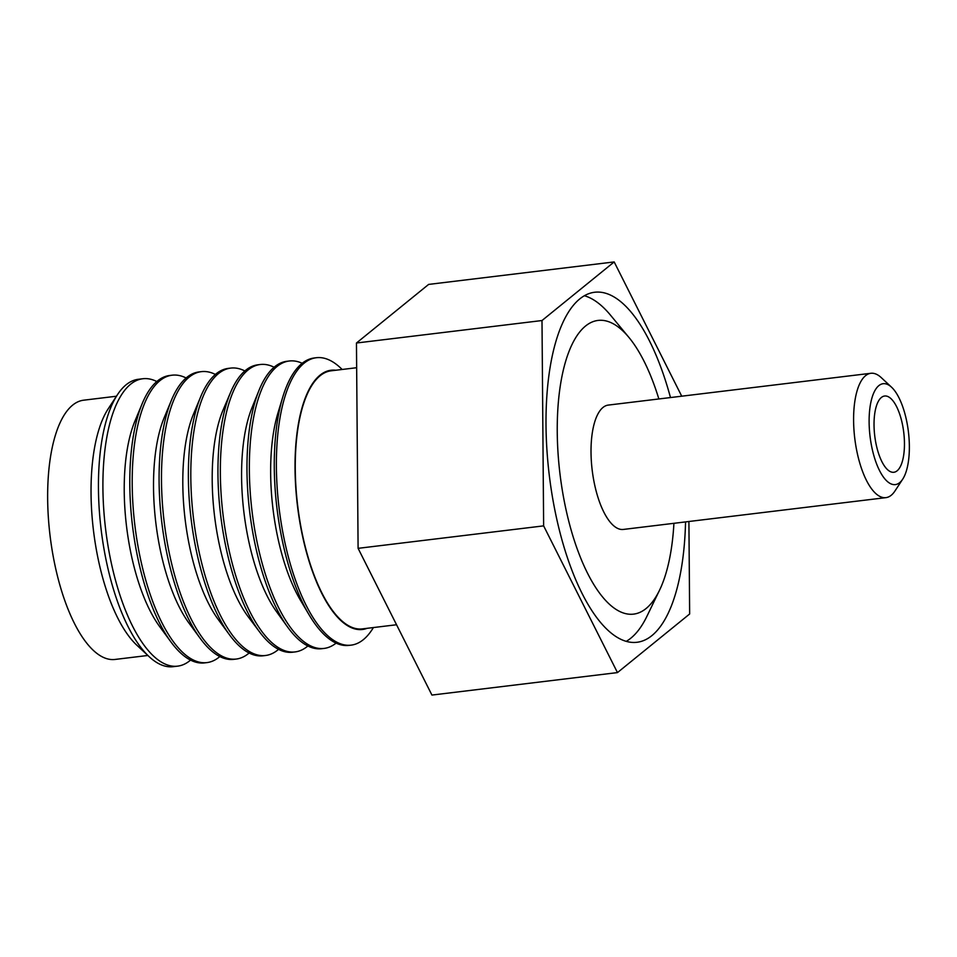 <?xml version="1.0" encoding="UTF-8"?>
<svg xmlns="http://www.w3.org/2000/svg" width="957" height="957" viewBox="0 0 957 957"><rect width="100%" height="100%" fill="white"/><g stroke="black" fill="none" stroke-linecap="round" stroke-linejoin="round"><path stroke-width="1.44" d="M201.413 371.639L199.008 371.938A144.758 55.028 83.1 0 0 171.459 400.146L164.197 417.647A124.853 47.467 83.1 0 0 160.632 551.639A124.853 47.467 83.1 0 0 189.091 623.258L200.324 638.522A144.758 55.028 83.1 0 0 233.819 659.349L236.223 659.05A144.758 55.028 -96.9 0 1 169.724 555.204A144.758 55.028 -96.9 0 1 201.413 371.639A144.758 55.028 -96.9 0 1 215.385 374.438M171.459 400.146A144.758 55.028 83.1 0 0 167.319 555.491A144.758 55.028 83.1 0 0 200.324 638.522M219.835 656.55A144.758 55.028 -96.9 0 1 206.927 662.603A144.758 55.028 -96.9 0 1 140.44 558.744A144.758 55.028 -96.9 0 1 172.116 375.192A144.758 55.028 -96.9 0 1 186.101 377.979M249.131 653.009A144.758 55.028 -96.9 0 1 236.223 659.05M172.116 375.192L169.712 375.479A144.758 55.028 83.1 0 0 142.174 403.675A144.758 55.028 83.1 0 0 138.035 559.044A144.758 55.028 83.1 0 0 171.052 642.087A144.758 55.028 83.1 0 0 204.523 662.89L206.927 662.603M230.721 368.098L228.292 368.385A144.758 55.028 83.1 0 0 200.743 396.593L193.481 414.106A124.853 47.467 83.1 0 0 189.917 548.098A124.853 47.467 83.1 0 0 218.387 619.717L229.62 634.981A144.758 55.028 83.1 0 0 263.103 655.796L265.532 655.497A144.758 55.028 -96.9 0 1 199.044 551.651A144.758 55.028 -96.9 0 1 230.721 368.098A144.758 55.028 -96.9 0 1 244.836 370.957M142.174 403.675L134.901 421.176A124.865 47.467 83.1 0 0 131.336 555.192A124.865 47.467 83.1 0 0 159.819 626.823L171.052 642.087M200.743 396.593A144.758 55.028 83.1 0 0 196.616 551.95A144.758 55.028 83.1 0 0 229.62 634.981M190.551 660.103A144.758 55.028 -96.9 0 1 177.643 666.144A144.758 55.028 -96.9 0 1 111.144 562.297A144.758 55.028 -96.9 0 1 142.832 378.745A144.758 55.028 -96.9 0 1 156.804 381.532M278.559 649.348A144.758 55.028 -96.9 0 1 265.532 655.497M142.832 378.745L138.37 379.283A144.758 55.028 83.1 0 0 117.448 394.703A144.758 55.028 83.1 0 0 106.682 562.836A144.758 55.028 83.1 0 0 149.184 656.705A144.758 55.028 83.1 0 0 173.181 666.682L177.643 666.144M260.28 364.509L257.876 364.808A144.758 55.028 83.1 0 0 230.709 392.095L223.22 409.644A124.984 47.515 83.1 0 0 219.32 544.569A124.984 47.515 83.1 0 0 248.33 616.942L259.79 632.194A144.758 55.028 83.1 0 0 292.686 652.219L295.091 651.92A144.758 55.028 -96.9 0 1 228.591 548.074A144.758 55.028 -96.9 0 1 260.28 364.509A144.758 55.028 -96.9 0 1 274.109 367.237M149.184 656.705L136.815 645.185A130.571 49.644 -96.9 0 1 98.475 560.515A130.571 49.644 -96.9 0 1 108.189 408.842L117.448 394.703M230.709 392.095A144.758 55.028 83.1 0 0 226.187 548.361A144.758 55.028 83.1 0 0 259.79 632.194M147.857 655.473L115.055 659.445A130.571 49.644 -96.9 0 1 55.075 565.766A130.571 49.644 -96.9 0 1 83.654 400.193L116.455 396.222M307.867 645.987A144.758 55.028 -96.9 0 1 295.091 651.92M289.277 361.004L286.897 361.291A144.758 55.028 83.1 0 0 258.952 390.456L251.918 407.909A124.733 47.419 83.1 0 0 248.688 540.944A124.733 47.419 83.1 0 0 276.609 611.786L287.614 627.05A144.758 55.028 83.1 0 0 321.708 648.702L324.088 648.415A144.758 55.028 -96.9 0 1 257.589 544.557A144.758 55.028 -96.9 0 1 289.277 361.004A144.758 55.028 -96.9 0 1 302.197 363.277M258.952 390.456A144.758 55.028 83.1 0 0 255.208 544.844A144.758 55.028 83.1 0 0 287.614 627.05M336.086 643.116A144.758 55.028 -96.9 0 1 324.088 648.415M316.312 357.727L314.195 357.99A144.758 55.028 83.1 0 0 282.734 397.203L277.949 412.981A124.829 47.455 83.1 0 0 277.757 537.451A124.829 47.455 83.1 0 0 300.677 600.637L309.099 614.825A144.758 55.028 83.1 0 0 349.006 645.389L351.123 645.138A144.758 55.028 -96.9 0 1 284.624 541.291A144.758 55.028 -96.9 0 1 316.312 357.727A144.758 55.028 -96.9 0 1 340.309 367.703L342.199 369.474M282.734 397.203A144.758 55.028 83.1 0 0 282.518 541.542A144.758 55.028 83.1 0 0 309.099 614.825M373.457 627.553L372.034 629.718A144.758 55.028 -96.9 0 1 351.123 645.138M335.787 370.251A130.571 49.644 83.1 0 0 302.46 535.8A130.571 49.644 83.1 0 0 367.045 628.33M902.272 423.568A38.4 14.594 83.1 0 0 884.627 396.019A38.4 14.594 83.1 0 0 876.217 444.718A38.4 14.594 83.1 0 0 893.862 472.268A38.4 14.594 83.1 0 0 902.272 423.568M396.545 624.754L362.368 628.893A129.985 49.417 -96.9 0 1 302.663 535.645A129.985 49.417 -96.9 0 1 331.11 370.814L356.65 367.715M906.47 420.159A50.817 19.319 83.1 0 0 891.553 387.202A50.817 19.319 83.1 0 0 872.317 396.748A50.817 19.319 83.1 0 0 872.006 448.139A50.817 19.319 83.1 0 0 902.69 479.182A50.817 19.319 83.1 0 0 906.47 420.159M902.69 479.182L894.974 490.965A62.624 23.805 -96.9 0 1 885.919 497.64A62.624 23.805 -96.9 0 1 857.161 452.709A62.624 23.805 -96.9 0 1 870.858 373.29A62.624 23.805 -96.9 0 1 881.241 377.608L891.553 387.202M681.731 396.198L614.179 261.931L428.64 284.408L356.459 343.013L358.097 548.337L431.93 695.069L617.468 672.592L689.65 613.987L688.908 521.493M870.858 373.29L608.293 405.086A62.624 23.805 83.1 0 0 594.584 484.505A62.624 23.805 83.1 0 0 623.354 529.436L885.919 497.64M614.179 261.931L541.997 320.535L356.459 343.013M541.997 320.535L543.636 525.872L617.468 672.592M543.636 525.872L358.097 548.337M673.919 523.312A147.904 56.224 -96.9 0 1 659.552 590.182A147.904 56.224 -96.9 0 1 565.659 507.988A147.904 56.224 -96.9 0 1 568.374 353.121A147.904 56.224 -96.9 0 1 628.952 337.462A147.904 56.224 -96.9 0 1 658.859 398.961M670.486 397.562A176.291 67.026 83.1 0 0 594.62 292.256A176.291 67.026 83.1 0 0 556.041 515.799A176.291 67.026 83.1 0 0 637.015 642.279A176.291 67.026 83.1 0 0 685.547 521.9M659.552 590.182L646.908 616.32A176.291 67.026 -96.9 0 1 626.237 641.346M584.368 295.725A176.291 67.026 -96.9 0 1 610.434 315.092L628.952 337.462"/></g></svg>
